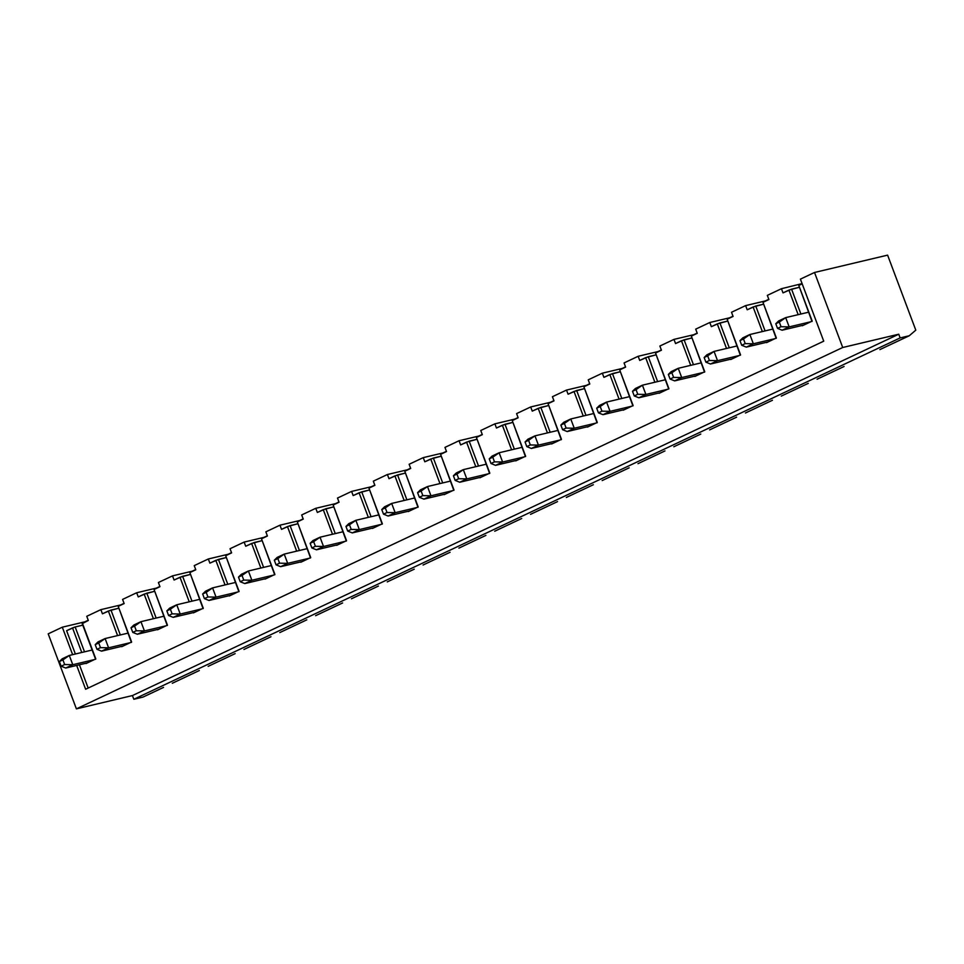 <?xml version="1.0" encoding="UTF-8"?>
<svg xmlns="http://www.w3.org/2000/svg" width="964" height="964" viewBox="0 0 964 964"><rect width="100%" height="100%" fill="white"/><g stroke="black" fill="none" stroke-linecap="round" stroke-linejoin="round"><path stroke-width="1.45" d="M72.782 664.714L94.4 659.581L72.782 664.714L65.721 668.04L87.35 662.907L65.721 668.04L72.782 664.714L64.66 664.533L62.925 659.894L59.394 661.557L61.142 666.196L64.66 664.533L61.142 666.196L65.721 668.04L61.142 666.196L59.394 661.557L62.238 658.774L69.3 655.448L72.782 664.714L69.3 655.448L92.134 650.025L69.3 655.448L62.925 659.894L64.66 664.533L72.782 664.714M62.238 658.774L59.394 661.557L69.3 655.448L62.238 658.774M108.595 647.82L130.212 642.687L108.595 647.82L101.545 651.146L123.163 646.013L101.545 651.146L108.595 647.82L100.485 647.639L98.738 643L95.219 644.663L96.954 649.302L100.485 647.639L96.954 649.302L101.545 651.146L96.954 649.302L95.219 644.663L98.063 641.879L105.112 638.554L108.595 647.82L105.112 638.554L127.959 633.143L105.112 638.554L98.738 643L100.485 647.639L108.595 647.82M98.063 641.879L95.219 644.663L105.112 638.554L98.063 641.879M144.419 630.926L166.037 625.805L144.419 630.926L137.37 634.252L158.988 629.131L137.37 634.252L144.419 630.926L136.298 630.745L134.562 626.118L131.032 627.781L132.779 632.408L136.298 630.745L132.779 632.408L137.37 634.252L132.779 632.408L131.032 627.781L133.888 624.997L140.937 621.672L144.419 630.926L140.937 621.672L163.772 616.249L140.937 621.672L134.562 626.118L136.298 630.745L144.419 630.926M133.888 624.997L131.032 627.781L134.562 626.118L140.937 621.672L133.888 624.997M180.232 614.044L201.862 608.911L180.232 614.044L173.183 617.37L194.8 612.236L173.183 617.37L180.232 614.044L172.122 613.851L170.375 609.224L166.856 610.887L168.592 615.514L172.122 613.851L168.592 615.514L173.183 617.37L168.592 615.514L166.856 610.887L169.7 608.103L176.749 604.777L180.232 614.044L176.749 604.777L199.596 599.355L176.749 604.777L170.375 609.224L172.122 613.851L180.232 614.044M169.7 608.103L166.856 610.887L176.749 604.777L169.7 608.103M216.057 597.15L237.674 592.017L216.057 597.15L209.007 600.476L230.625 595.342L209.007 600.476L216.057 597.15L207.935 596.969L206.2 592.33L202.669 593.993L204.416 598.632L207.935 596.969L204.416 598.632L209.007 600.476L204.416 598.632L202.669 593.993L205.525 591.209L212.574 587.883L216.057 597.15L212.574 587.883L235.409 582.473L212.574 587.883L206.2 592.33L207.935 596.969L216.057 597.15M205.525 591.209L202.669 593.993L206.2 592.33L212.574 587.883L205.525 591.209M251.869 580.256L273.499 575.122L251.869 580.256L244.82 583.582L266.45 578.448L244.82 583.582L251.869 580.256L243.759 580.075L242.024 575.448L238.494 577.111L240.229 581.738L243.759 580.075L240.229 581.738L244.82 583.582L240.229 581.738L238.494 577.111L241.337 574.315L248.399 570.989L251.869 580.256L248.399 570.989L271.233 565.579L248.399 570.989L242.024 575.448L243.759 580.075L251.869 580.256M241.337 574.315L238.494 577.111L242.024 575.448L248.399 570.989L241.337 574.315M287.694 563.362L309.311 558.24L287.694 563.362L280.645 566.687L302.262 561.566L280.645 566.687L287.694 563.362L279.584 563.181L277.837 558.554L274.318 560.217L276.053 564.844L279.584 563.181L276.053 564.844L280.645 566.687L276.053 564.844L274.318 560.217L277.162 557.433L284.211 554.107L287.694 563.362L284.211 554.107L307.046 548.685L284.211 554.107L277.837 558.554L279.584 563.181L287.694 563.362M277.162 557.433L274.318 560.217L284.211 554.107L277.162 557.433M323.518 546.48L345.136 541.346L323.518 546.48L316.457 549.805L338.087 544.672L316.457 549.805L323.518 546.48L315.397 546.287L313.662 541.66L310.131 543.322L311.878 547.95L315.397 546.287L311.878 547.95L316.457 549.805L311.878 547.95L310.131 543.322L312.987 540.539L320.036 537.213L323.518 546.48L320.036 537.213L342.871 531.791L320.036 537.213L313.662 541.66L315.397 546.287L323.518 546.48M312.987 540.539L310.131 543.322L313.662 541.66L320.036 537.213L312.987 540.539M359.331 529.585L380.949 524.452L359.331 529.585L352.282 532.911L373.899 527.778L352.282 532.911L359.331 529.585L351.221 529.405L349.474 524.765L345.956 526.428L347.691 531.068L351.221 529.405L347.691 531.068L352.282 532.911L347.691 531.068L345.956 526.428L348.799 523.645L355.849 520.319L359.331 529.585L355.849 520.319L378.695 514.909L355.849 520.319L349.474 524.765L351.221 529.405L359.331 529.585M348.799 523.645L345.956 526.428L355.849 520.319L348.799 523.645M395.156 512.691L416.773 507.558L395.156 512.691L388.106 516.017L409.724 510.884L388.106 516.017L395.156 512.691L387.034 512.511L385.299 507.883L381.768 509.546L383.515 514.173L387.034 512.511L383.515 514.173L388.106 516.017L383.515 514.173L381.768 509.546L384.624 506.751L391.673 503.437L395.156 512.691L391.673 503.437L414.508 498.014L391.673 503.437L385.299 507.883L387.034 512.511L395.156 512.691M384.624 506.751L381.768 509.546L391.673 503.437L384.624 506.751M430.968 495.797L452.598 490.676L430.968 495.797L423.919 499.123L445.549 494.002L423.919 499.123L430.968 495.797L422.859 495.617L421.123 490.989L417.593 492.652L419.328 497.279L422.859 495.617L419.328 497.279L423.919 499.123L419.328 497.279L417.593 492.652L420.437 489.869L427.486 486.543L430.968 495.797L427.486 486.543L450.333 481.12L427.486 486.543L421.123 490.989L422.859 495.617L430.968 495.797M420.437 489.869L417.593 492.652L421.123 490.989L427.486 486.543L420.437 489.869M466.793 478.915L488.411 473.782L466.793 478.915L459.744 482.241L481.361 477.108L459.744 482.241L466.793 478.915L458.683 478.722L456.936 474.095L453.417 475.758L455.153 480.385L458.683 478.722L455.153 480.385L459.744 482.241L455.153 480.385L453.417 475.758L456.261 472.975L463.31 469.649L466.793 478.915L463.31 469.649L486.145 464.226L463.31 469.649L456.936 474.095L458.683 478.722L466.793 478.915M456.261 472.975L453.417 475.758L463.31 469.649L456.261 472.975M502.618 462.021L524.235 456.888L502.618 462.021L495.556 465.347L517.186 460.214L495.556 465.347L502.618 462.021L494.496 461.84L492.761 457.201L489.23 458.864L490.977 463.503L494.496 461.84L490.977 463.503L495.556 465.347L490.977 463.503L489.23 458.864L492.086 456.08L499.135 452.755L502.618 462.021L499.135 452.755L521.97 447.344L499.135 452.755L492.761 457.201L494.496 461.84L502.618 462.021M492.086 456.08L489.23 458.864L492.761 457.201L499.135 452.755L492.086 456.08M538.43 445.127L560.048 440.006L538.43 445.127L531.381 448.453L552.999 443.32L531.381 448.453L538.43 445.127L530.321 444.946L528.573 440.319L525.055 441.982L526.79 446.609L530.321 444.946L526.79 446.609L531.381 448.453L526.79 446.609L525.055 441.982L527.898 439.198L534.948 435.873L538.43 445.127L534.948 435.873L557.794 430.45L534.948 435.873L528.573 440.319L530.321 444.946L538.43 445.127M527.898 439.198L525.055 441.982L534.948 435.873L527.898 439.198M574.255 428.245L595.873 423.112L574.255 428.245L567.206 431.559L588.823 426.437L567.206 431.559L574.255 428.245L566.133 428.052L564.398 423.425L560.867 425.088L562.615 429.715L566.133 428.052L562.615 429.715L567.206 431.559L562.615 429.715L560.867 425.088L563.723 422.304L570.772 418.978L574.255 428.245L570.772 418.978L593.607 413.556L570.772 418.978L564.398 423.425L566.133 428.052L574.255 428.245M563.723 422.304L560.867 425.088L564.398 423.425L570.772 418.978L563.723 422.304M610.067 411.351L631.697 406.218L610.067 411.351L603.018 414.677L624.636 409.543L603.018 414.677L610.067 411.351L601.958 411.17L600.211 406.531L596.692 408.194L598.427 412.833L601.958 411.17L598.427 412.833L603.018 414.677L598.427 412.833L596.692 408.194L599.536 405.41L606.585 402.084L610.067 411.351L606.585 402.084L629.432 396.662L606.585 402.084L600.211 406.531L601.958 411.17L610.067 411.351M599.536 405.41L596.692 408.194L606.585 402.084L599.536 405.41M645.892 394.457L667.51 389.323L645.892 394.457L638.843 397.783L660.461 392.649L638.843 397.783L645.892 394.457L637.782 394.276L636.035 389.637L632.505 391.3L634.252 395.939L637.782 394.276L634.252 395.939L638.843 397.783L634.252 395.939L632.505 391.3L635.36 388.516L642.41 385.19L645.892 394.457L642.41 385.19L665.244 379.78L642.41 385.19L636.035 389.637L637.782 394.276L645.892 394.457M635.36 388.516L632.505 391.3L636.035 389.637L642.41 385.19L635.36 388.516M681.717 377.563L703.334 372.441L681.717 377.563L674.655 380.888L696.285 375.767L674.655 380.888L681.717 377.563L673.595 377.382L671.86 372.755L668.329 374.418L670.076 379.045L673.595 377.382L670.076 379.045L674.655 380.888L670.076 379.045L668.329 374.418L671.173 371.634L678.234 368.308L681.717 377.563L678.234 368.308L701.069 362.886L678.234 368.308L671.86 372.755L673.595 377.382L681.717 377.563M671.173 371.634L668.329 374.418L678.234 368.308L671.173 371.634M717.529 360.681L739.147 355.547L717.529 360.681L710.48 364.006L732.098 358.873L710.48 364.006L717.529 360.681L709.42 360.488L707.672 355.861L704.154 357.524L705.889 362.151L709.42 360.488L705.889 362.151L710.48 364.006L705.889 362.151L704.154 357.524L706.998 354.74L714.047 351.414L717.529 360.681L714.047 351.414L736.894 345.992L714.047 351.414L707.672 355.861L709.42 360.488L717.529 360.681M706.998 354.74L704.154 357.524L714.047 351.414L706.998 354.74M753.354 343.787L774.972 338.653L753.354 343.787L746.305 347.112L767.922 341.979L746.305 347.112L753.354 343.787L745.232 343.606L743.497 338.967L739.966 340.629L741.714 345.269L745.232 343.606L741.714 345.269L746.305 347.112L741.714 345.269L739.966 340.629L742.822 337.846L749.871 334.52L753.354 343.787L749.871 334.52L772.706 329.11L749.871 334.52L743.497 338.967L745.232 343.606L753.354 343.787M742.822 337.846L739.966 340.629L743.497 338.967L749.871 334.52L742.822 337.846M789.167 326.892L810.796 321.759L789.167 326.892L782.117 330.218L803.735 325.085L782.117 330.218L789.167 326.892L781.057 326.712L779.31 322.084L775.791 323.747L777.526 328.375L781.057 326.712L777.526 328.375L782.117 330.218L777.526 328.375L775.791 323.747L778.635 320.952L785.684 317.626L789.167 326.892L785.684 317.626L808.531 312.216L785.684 317.626L779.31 322.084L781.057 326.712L789.167 326.892M778.635 320.952L775.791 323.747L785.684 317.626L778.635 320.952M879.903 349.595L909.281 335.749L879.903 349.595M915.8 330.158L909.281 335.749L900.135 337.918L898.749 334.207L842.717 347.498L814.52 272.475L887.603 255.135L915.8 330.158L887.603 255.135L814.52 272.475L800.409 279.126L814.52 272.475L842.717 347.498L76.397 708.865L842.717 347.498L898.749 334.207L132.43 695.562L898.749 334.207L900.135 337.918L133.827 699.274L900.135 337.918L909.281 335.749L915.8 330.158M844.09 366.489L817.086 379.226L844.09 366.489M808.266 383.371L781.262 396.108L808.266 383.371M772.453 400.265L745.437 413.002L772.453 400.265M736.629 417.159L709.625 429.896L736.629 417.159M700.804 434.053L673.8 446.778L700.804 434.053M664.991 450.935L637.987 463.672L664.991 450.935M629.167 467.829L602.163 480.566L629.167 467.829M593.354 484.723L566.338 497.46L593.354 484.723M557.529 501.617L530.525 514.342L557.529 501.617M521.705 518.499L494.701 531.236L521.705 518.499M485.892 535.394L458.888 548.13L485.892 535.394M450.068 552.288L423.063 565.024L450.068 552.288M414.255 569.182L387.251 581.907L414.255 569.182M378.43 586.064L351.426 598.801L378.43 586.064M342.618 602.958L315.602 615.695L342.618 602.958M306.793 619.852L279.789 632.589L306.793 619.852M270.968 636.734L243.964 649.471L270.968 636.734M235.156 653.628L208.152 666.365L235.156 653.628M199.331 670.522L172.327 683.259L199.331 670.522M163.518 687.416L142.961 697.105L163.518 687.416M95.617 659.292L82.41 623.262L95.81 658.918L85.941 663.569L95.81 658.918L82.41 623.262L88.326 620.467L82.217 623.636L95.617 659.292M82.784 625.154L75.156 626.962L84.519 651.845L75.156 626.962L82.784 625.154M48.2 633.842L62.299 627.19L84.832 621.84L88.242 620.238L84.832 621.84L62.299 627.19L48.2 633.842L76.397 708.865L132.43 695.562L133.827 699.274L142.961 697.105L133.827 699.274L132.43 695.562L76.397 708.865L48.2 633.842M86.76 616.297L100.859 609.646L120.657 604.946L124.055 603.344L120.657 604.946L100.859 609.646L86.76 616.297L88.326 620.467L86.76 616.297M122.585 599.403L136.683 592.752L156.481 588.064L159.879 586.449L156.481 588.064L136.683 592.752L122.585 599.403L124.151 603.572L118.223 606.368L131.622 642.024L121.753 646.675L131.622 642.024L118.223 606.368L124.151 603.572L122.585 599.403M158.397 582.509L172.508 575.87L192.294 571.17L195.704 569.567L192.294 571.17L172.508 575.87L158.397 582.509L159.964 586.678L154.047 589.474L167.447 625.13L157.578 629.793L167.447 625.13L154.047 589.474L159.964 586.678L158.397 582.509M194.222 565.627L208.32 558.975L228.119 554.276L231.517 552.673L228.119 554.276L208.32 558.975L194.222 565.627L195.788 569.796L189.86 572.58L203.271 608.248L193.39 612.899L203.271 608.248L189.86 572.58L195.788 569.796L194.222 565.627M230.035 548.733L244.145 542.081L263.931 537.382L267.341 535.779L263.931 537.382L244.145 542.081L230.035 548.733L231.601 552.902L225.684 555.698L239.084 591.354L229.215 596.005L239.084 591.354L225.684 555.698L231.601 552.902L230.035 548.733M265.859 531.839L279.958 525.187L299.756 520.5L303.154 518.885L299.756 520.5L279.958 525.187L265.859 531.839L267.426 536.008L261.497 538.804L274.909 574.46L265.04 579.123L274.909 574.46L261.497 538.804L267.426 536.008L265.859 531.839M301.684 514.957L315.782 508.305L335.58 503.606L338.979 502.003L335.58 503.606L315.782 508.305L301.684 514.957L303.25 519.114L297.322 521.91L310.721 557.578L300.852 562.229L310.721 557.578L297.322 521.91L303.25 519.114L301.684 514.957M337.496 498.063L351.595 491.411L371.393 486.712L374.803 485.109L371.393 486.712L351.595 491.411L337.496 498.063L339.063 502.232L333.146 505.016L346.546 540.683L336.677 545.335L346.546 540.683L333.146 505.016L339.063 502.232L337.496 498.063M373.321 481.169L387.42 474.517L407.218 469.817L410.616 468.215L407.218 469.817L387.42 474.517L373.321 481.169L374.888 485.338L368.959 488.133L382.371 523.789L372.49 528.441L382.371 523.789L368.959 488.133L374.888 485.338L373.321 481.169M409.134 464.274L423.244 457.623L443.03 452.935L446.44 451.333L443.03 452.935L423.244 457.623L409.134 464.274L410.7 468.444L404.784 471.239L418.183 506.895L408.314 511.559L418.183 506.895L404.784 471.239L410.7 468.444L409.134 464.274M444.958 447.392L459.057 440.741L478.855 436.041L482.253 434.439L478.855 436.041L459.057 440.741L444.958 447.392L446.525 451.55L440.596 454.345L454.008 490.013L444.127 494.665L454.008 490.013L440.596 454.345L446.525 451.55L444.958 447.392M480.771 430.498L494.881 423.847L514.668 419.147L518.078 417.545L514.668 419.147L494.881 423.847L480.771 430.498L482.337 434.668L476.421 437.463L489.82 473.119L479.952 477.77L489.82 473.119L476.421 437.463L482.337 434.668L480.771 430.498M516.596 413.604L530.694 406.953L550.492 402.265L553.902 400.65L550.492 402.265L530.694 406.953L516.596 413.604L518.162 417.774L512.246 420.569L525.645 456.225L515.776 460.876L525.645 456.225L512.246 420.569L518.162 417.774L516.596 413.604M552.42 396.71L566.519 390.071L586.317 385.371L589.715 383.768L586.317 385.371L566.519 390.071L552.42 396.71L553.987 400.879L548.058 403.675L561.458 439.331L551.589 443.994L561.458 439.331L548.058 403.675L553.987 400.879L552.42 396.71M588.233 379.828L602.343 373.176L622.129 368.477L625.54 366.874L622.129 368.477L602.343 373.176L588.233 379.828L589.799 383.997L583.883 386.781L597.282 422.449L587.413 427.1L597.282 422.449L583.883 386.781L589.799 383.997L588.233 379.828M624.057 362.934L638.156 356.282L657.954 351.583L661.352 349.98L657.954 351.583L638.156 356.282L624.057 362.934L625.624 367.103L619.695 369.899L633.107 405.555L623.226 410.206L633.107 405.555L619.695 369.899L625.624 367.103L624.057 362.934M659.87 346.04L673.981 339.388L693.767 334.701L697.177 333.086L693.767 334.701L673.981 339.388L659.87 346.04L661.437 350.209L655.52 353.005L668.92 388.661L659.051 393.312L668.92 388.661L655.52 353.005L661.437 350.209L659.87 346.04M695.695 329.146L709.793 322.506L729.591 317.807L732.989 316.204L729.591 317.807L709.793 322.506L695.695 329.146L697.261 333.315L691.333 336.111L704.744 371.767L694.875 376.43L704.744 371.767L691.333 336.111L697.261 333.315L695.695 329.146M731.519 312.264L745.618 305.612L765.416 300.913L768.814 299.31L765.416 300.913L745.618 305.612L731.519 312.264L733.086 316.433L727.157 319.217L740.557 354.885L730.688 359.536L740.557 354.885L727.157 319.217L733.086 316.433L731.519 312.264M767.332 295.37L781.43 288.718L802.096 283.609L781.43 288.718L767.332 295.37L768.898 299.539L762.982 302.335L776.381 337.99L766.513 342.642L776.381 337.99L762.982 302.335L768.898 299.539L767.332 295.37M85.627 689.248L76.674 665.437L85.627 689.248L823.738 341.184L85.627 689.248M72.625 654.664L62.299 627.19L72.625 654.664M800.409 279.126L823.738 341.184L800.409 279.126M802.181 283.838L798.794 285.44L812.206 321.096L802.325 325.76L812.206 321.096L798.794 285.44L802.181 283.838M798.168 314.674L788.926 290.092L783.009 292.887L781.43 288.718L783.009 292.887L791.552 289.14L800.903 314.023L791.552 289.14L799.18 287.332L788.926 290.092L798.168 314.674M762.343 331.568L753.101 306.986L747.184 309.781L745.618 305.612L747.184 309.781L755.74 306.034L765.091 330.917L755.74 306.034L763.355 304.226L753.101 306.986L762.343 331.568M726.519 348.45L717.288 323.88L711.36 326.663L709.793 322.506L711.36 326.663L719.915 322.928L729.266 347.799L719.915 322.928L727.531 321.108L717.288 323.88L726.519 348.45M690.706 365.344L681.464 340.762L675.547 343.558L673.981 339.388L675.547 343.558L684.091 339.81L693.441 364.693L684.091 339.81L691.718 338.002L681.464 340.762L690.706 365.344M654.881 382.238L645.651 357.656L639.722 360.452L638.156 356.282L639.722 360.452L648.278 356.704L657.629 381.587L648.278 356.704L655.894 354.897L645.651 357.656L654.881 382.238M619.069 399.132L609.826 374.55L603.91 377.346L602.343 373.176L603.91 377.346L612.453 373.598L621.804 398.481L612.453 373.598L620.081 371.791L609.826 374.55L619.069 399.132M583.244 416.014L574.014 391.444L568.085 394.228L566.519 390.071L568.085 394.228L576.641 390.48L585.992 415.363L576.641 390.48L584.256 388.673L574.014 391.444L583.244 416.014M547.432 432.908L538.189 408.326L532.261 411.122L530.694 406.953L532.261 411.122L540.816 407.374L550.167 432.258L540.816 407.374L548.444 405.567L538.189 408.326L547.432 432.908M511.607 449.802L502.365 425.22L496.448 428.016L494.881 423.847L496.448 428.016L504.991 424.268L514.354 449.152L504.991 424.268L512.619 422.461L502.365 425.22L511.607 449.802M475.782 466.684L466.552 442.115L460.623 444.91L459.057 440.741L460.623 444.91L469.179 441.163L478.53 466.034L469.179 441.163L476.794 439.355L466.552 442.115L475.782 466.684M439.97 483.579L430.727 459.009L424.811 461.792L423.244 457.623L424.811 461.792L433.354 458.045L442.705 482.928L433.354 458.045L440.982 456.237L430.727 459.009L439.97 483.579M404.145 500.473L394.915 475.891L388.986 478.686L387.42 474.517L388.986 478.686L397.542 474.939L406.892 499.822L397.542 474.939L405.157 473.131L394.915 475.891L404.145 500.473M368.332 517.367L359.09 492.785L353.161 495.58L351.595 491.411L353.161 495.58L361.717 491.833L371.068 516.716L361.717 491.833L369.345 490.025L359.09 492.785L368.332 517.367M332.508 534.249L323.265 509.679L317.349 512.474L315.782 508.305L317.349 512.474L325.904 508.727L335.255 533.598L325.904 508.727L333.52 506.919L323.265 509.679L332.508 534.249M296.683 551.143L287.453 526.573L281.524 529.357L279.958 525.187L281.524 529.357L290.08 525.609L299.43 550.492L290.08 525.609L297.695 523.801L287.453 526.573L296.683 551.143M260.87 568.037L251.628 543.455L245.712 546.251L244.145 542.081L245.712 546.251L254.255 542.503L263.606 567.386L254.255 542.503L261.883 540.696L251.628 543.455L260.87 568.037M225.046 584.931L215.816 560.349L209.887 563.145L208.32 558.975L209.887 563.145L218.442 559.397L227.793 584.28L218.442 559.397L226.058 557.59L215.816 560.349L225.046 584.931M189.233 601.813L179.991 577.243L174.074 580.027L172.508 575.87L174.074 580.027L182.618 576.291L191.969 601.162L182.618 576.291L190.245 574.472L179.991 577.243L189.233 601.813M153.409 618.707L144.166 594.125L138.25 596.921L136.683 592.752L138.25 596.921L146.805 593.173L156.156 618.057L146.805 593.173L154.421 591.366L144.166 594.125L153.409 618.707M117.596 635.601L108.354 611.019L102.425 613.815L100.859 609.646L102.425 613.815L110.981 610.067L120.331 634.951L110.981 610.067L118.596 608.26L108.354 611.019L117.596 635.601M81.771 652.495L72.529 627.913L66.612 630.709L75.373 654.014L66.612 630.709L75.156 626.962L72.529 627.913L81.771 652.495M79.422 664.786L88.158 688.043L79.422 664.786M131.429 642.398L118.223 606.368L131.429 642.398M167.254 625.516L154.047 589.474L167.254 625.516M203.079 608.621L189.86 572.58L203.079 608.621M238.891 591.727L225.684 555.698L238.891 591.727M274.716 574.833L261.497 538.804L274.716 574.833M310.529 557.951L297.322 521.91L310.529 557.951M346.353 541.057L333.146 505.016L346.353 541.057M382.178 524.163L368.959 488.133L382.178 524.163M417.99 507.281L404.784 471.239L417.99 507.281M453.815 490.387L440.596 454.345L453.815 490.387M489.628 473.493L476.421 437.463L489.628 473.493M525.452 456.599L512.246 420.569L525.452 456.599M561.277 439.717L548.058 403.675L561.277 439.717M597.09 422.822L583.883 386.781L597.09 422.822M632.914 405.928L619.695 369.899L632.914 405.928M668.727 389.034L655.52 353.005L668.727 389.034M704.551 372.152L691.333 336.111L704.551 372.152M740.364 355.258L727.157 319.217L740.364 355.258M776.189 338.364L762.982 302.335L776.189 338.364M812.013 321.47L798.794 285.44L812.013 321.47"/></g></svg>
